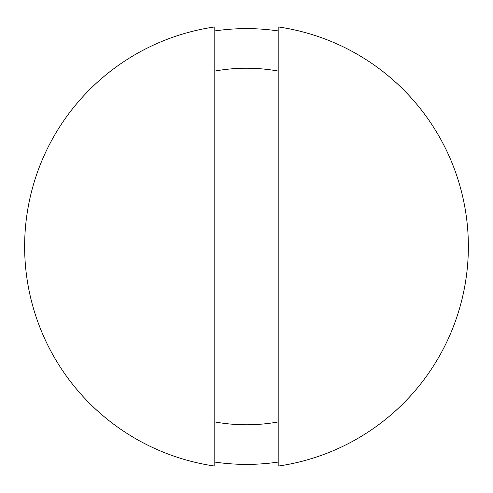 <?xml version="1.0" encoding="UTF-8"?>
<svg xmlns="http://www.w3.org/2000/svg" width="493" height="493" viewBox="0 0 493 493"><rect width="100%" height="100%" fill="white"/><g stroke="black" fill="none" stroke-linecap="round" stroke-linejoin="round"><path stroke-width="0.74" d="M278.194 30.93A217.888 217.888 0 0 0 214.806 30.93M214.806 462.07A217.888 217.888 0 0 0 278.194 462.07M278.194 466.076L278.194 26.924A221.85 221.85 0 0 1 278.194 466.076M214.806 26.924L214.806 466.076A221.85 221.85 0 0 1 214.806 26.924M278.194 71.066A178.275 178.275 0 0 0 214.806 71.066M214.806 421.934A178.275 178.275 0 0 0 278.194 421.934"/></g></svg>

